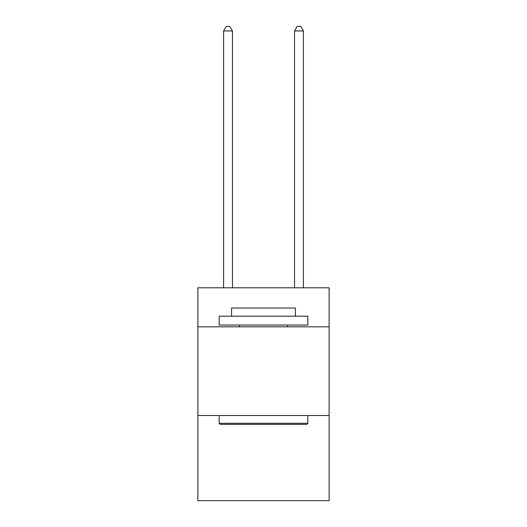 <?xml version="1.0" encoding="UTF-8"?>
<svg xmlns="http://www.w3.org/2000/svg" width="527" height="527" viewBox="0 0 527 527"><rect width="100%" height="100%" fill="white"/><g stroke="black" fill="none" stroke-linecap="round" stroke-linejoin="round"><path stroke-width="0.79" d="M329.131 326.826L329.131 287.801L197.869 287.801L197.869 326.826L329.131 326.826L329.131 500.65L197.869 500.65L197.869 326.826M329.131 415.513L197.869 415.513M220.22 424.38L219.16 423.313L307.84 423.313L306.78 424.38L220.22 424.38M307.84 316.18L307.84 325.047L219.16 325.047L219.16 316.18L307.84 316.18M231.57 316.18L231.57 308.018L295.43 308.018L295.43 316.18M307.84 415.513L307.84 423.313M219.16 415.513L219.16 423.313M287.623 325.047L287.623 326.826M239.377 325.047L239.377 326.826M232.46 287.801L232.46 30.961L223.593 30.961L223.593 287.801M223.593 30.961L226.254 26.35L229.798 26.35L232.46 30.961M303.407 287.801L303.407 30.961L294.54 30.961L294.54 287.801M294.54 30.961L297.202 26.35L300.746 26.35L303.407 30.961"/></g></svg>
